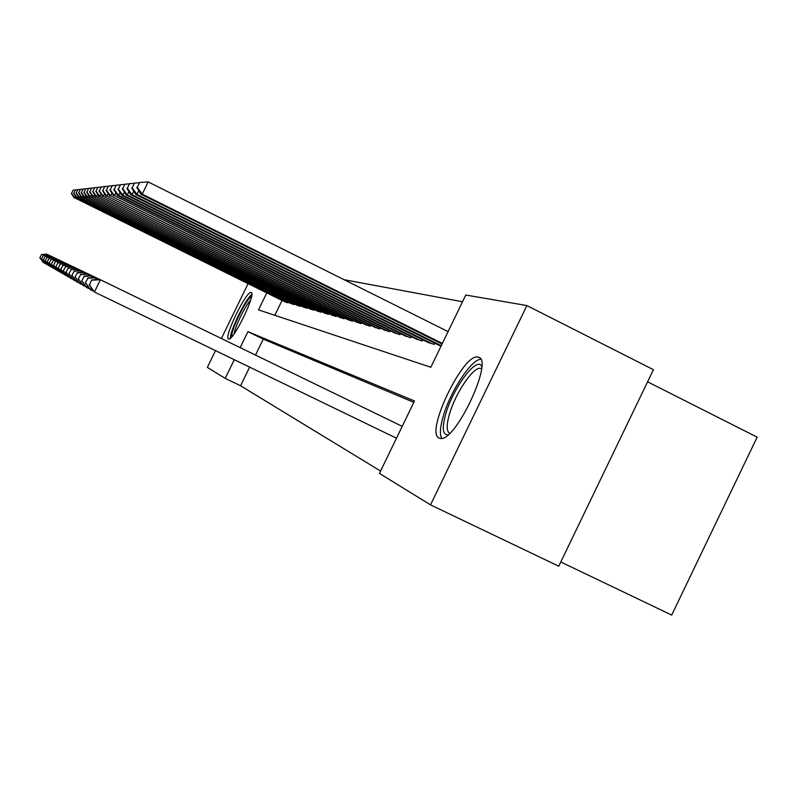 <?xml version="1.0" encoding="UTF-8"?>
<svg xmlns="http://www.w3.org/2000/svg" width="797" height="797" viewBox="0 0 797 797"><rect width="100%" height="100%" fill="white"/><g stroke="black" fill="none" stroke-linecap="round" stroke-linejoin="round"><path stroke-width="1.2" d="M439.197 438.101C424.482 433.14 463.754 351.726 478.21 357.176L478.33 357.205C494.469 358.989 455.386 442.614 440.313 438.41L439.197 438.101M228.52 338.974C223.379 337.789 246.522 290.198 251.095 292.529L251.115 292.529C256.773 292.688 233.302 341.325 228.669 339.024L228.52 338.974M647.582 381.823L757.15 437.154L671.692 615.085L560.799 561.975M462.529 301.764L344.065 279.687M266.766 292.917L258.517 309.874L430.818 367.258L465.787 295.029L526.887 305.56L430.519 504.87L379.432 473.398L414.48 401.001L247.927 331.652L240.156 347.631M430.519 504.87L558.757 566.209L653.43 369.688L526.887 305.56M282.048 300.459L274.835 315.303M284.479 301.655L287.976 302.85L288.265 302.252M290.497 303.358L294.123 304.593L294.422 303.976M296.733 305.121L300.489 306.397L300.798 305.769M303.199 306.945L307.094 308.28L307.413 307.612M309.903 308.847L313.948 310.222L314.277 309.535M316.857 310.81L321.061 312.245L321.41 311.527M324.09 312.862L328.454 314.347L328.822 313.61M331.612 314.984L336.145 316.539L336.523 315.761M339.432 317.196L344.155 318.81L344.543 318.003M347.572 319.497L352.493 321.181L352.902 320.334M356.05 321.898L361.19 323.652L361.619 322.765M364.906 324.399L370.266 326.222L370.705 325.306M374.142 327.009L379.741 328.922L380.209 327.956M383.795 329.739L389.643 331.731L390.132 330.725M393.887 332.588L400.014 334.68L400.522 333.624M404.458 335.577L410.873 337.769L411.411 336.653M415.536 338.705L422.271 341.006L422.838 339.841M427.162 341.983L434.235 344.404L434.823 343.178M439.366 345.43L440.96 346.316M249.64 367.128L240.574 385.768L380.567 471.047M413.832 402.346L263.249 339.133L255.498 355.083M240.574 385.768L225.202 378.366L207.35 367.367L215.509 350.6M221.387 338.516L248.066 283.692M234.288 359.696L225.202 378.366M263.249 339.133L247.927 331.652M43.556 261.685L43.207 262.412L44.433 263M40.019 257.859L43.207 262.412L39.85 257.77L41.603 254.632L39.85 257.77M41.424 254.542L46.694 254.113L48.537 255.01M41.603 254.632L47.153 254.333L46.754 255.16M286.92 302.551L74.759 197.875L285.426 302.123M75.566 196.231L74.759 197.875L71.551 193.382L73.125 190.164L71.551 193.382M74.181 197.905L71.322 193.402M73.125 190.164L75.187 190.035M232.027 336.543C229.626 332.558 246.841 297.381 251.463 296.833M250.577 300.27C245.476 305.151 234.926 326.71 234.188 333.734M251.782 294.482C245.685 298.686 229.944 330.845 230.363 338.237M448.014 434.803C442.544 434.933 441.827 427.859 445.872 413.593C453.314 387.422 477.204 355.601 481.707 366.451M481.527 368.732L480.74 368.403C473.866 365.933 455.605 392.702 449.558 413.773C446.34 424.901 446.4 431.396 449.707 433.269M480.691 359.317C471.346 359.337 450.574 390.948 443.411 415.626C440.093 426.833 439.536 434.405 441.737 438.34M45.389 262.701L45.021 263.458L46.296 264.076M41.773 258.826L45.021 263.458L41.593 258.726L43.377 255.538L41.593 258.726M43.197 255.448L48.557 255.01L50.47 255.937M43.377 255.538L49.035 255.239L48.617 256.086M47.272 263.757L46.893 264.544L48.218 265.182M43.586 259.822L46.893 264.544L43.407 259.722L45.22 256.475L43.407 259.722M45.04 256.375L50.49 255.927L54.565 257.889M45.22 256.475L50.988 256.166L50.56 257.052M49.245 264.853L48.846 265.67L50.221 266.328M45.469 260.858L48.846 265.67L45.28 260.749L47.143 257.451L45.28 260.749M47.143 257.451L53.01 257.132L52.572 258.049M46.943 257.351L52.502 256.893M51.277 265.989L50.869 266.836L52.293 267.523M47.431 261.934L50.869 266.836L47.232 261.824L49.125 258.457L47.232 261.824M48.926 258.358L54.585 257.879L58.978 259.991M49.125 258.457L55.123 258.138L54.654 259.095M293.027 304.285L77.15 197.746L291.483 303.846M77.976 196.042L77.15 197.746L73.872 193.173L75.476 189.895L73.872 193.173M76.542 197.776L73.633 193.193M75.476 189.895L77.608 189.756M299.353 306.078L79.62 197.606L297.749 305.62M80.487 195.833L79.62 197.606L76.283 192.954L77.917 189.606L76.283 192.954M78.993 197.636L76.044 192.974M77.917 189.606L80.128 189.467M305.918 307.941L82.191 197.457L304.255 307.473M83.087 195.624L82.191 197.457L78.783 192.725L80.447 189.317L78.783 192.725M81.533 197.497L78.534 192.744M80.447 189.317L82.749 189.168M312.723 309.884L84.851 197.317L310.999 309.385M85.787 195.404L84.851 197.317L81.384 192.485L83.077 189.009L81.384 192.485M84.173 197.347L81.125 192.505M83.077 189.009L85.468 188.859M53.399 267.174L52.971 268.051L54.455 268.768M49.464 263.05L52.971 268.051L49.255 262.93L51.197 259.503L49.255 262.93M51.197 259.503L57.304 259.184L56.826 260.181M50.988 259.394L56.756 258.915M319.796 311.886L87.62 197.158L318.003 311.378M88.597 195.165L87.62 197.158L84.084 192.236L85.817 188.69L84.084 192.236M86.923 197.198L83.815 192.256M85.817 188.69L88.298 188.54M55.611 268.4L55.162 269.316L56.707 270.063M51.586 264.215L55.162 269.316L51.367 264.096L53.349 260.599L51.367 264.096M53.13 260.489L59.008 259.991L61.329 261.117M53.349 260.599L59.586 260.27L59.078 261.306M327.139 313.978L90.509 196.998L325.276 313.45M91.525 194.926L90.509 196.998L86.893 191.977L88.656 188.361L86.893 191.977M89.772 197.038L86.604 191.997M88.656 188.361L91.247 188.202M57.902 269.675L57.444 270.631L59.048 271.408M53.788 265.421L57.444 270.631L53.558 265.301L55.362 261.615L53.558 265.301M55.362 261.615L61.349 261.117L63.77 262.283M55.591 261.735L61.957 261.396L61.429 262.482M334.78 316.15L93.508 196.839L332.847 315.592M94.564 194.667L93.508 196.839L89.822 191.708L91.615 188.022L89.822 191.708M92.751 196.879L89.523 191.728M91.615 188.022L94.315 187.853M60.303 271.01L59.815 272.006L61.499 272.813M56.079 266.686L59.815 272.006L55.85 266.557L57.922 262.92L55.85 266.557M57.683 262.791L63.79 262.283L66.31 263.498M57.922 262.92L64.418 262.582L63.87 263.707M342.73 318.401L96.636 196.66L340.717 317.834M97.742 194.398L96.636 196.66L92.86 191.429L94.704 187.664L92.86 191.429M95.839 196.71L92.552 191.449M94.704 187.664L97.513 187.484M62.794 272.395L62.286 273.431L64.039 274.278M58.47 268.001L62.286 273.431L58.231 267.862L60.353 264.146L58.231 267.862M60.104 264.026L66.34 263.498L71.74 266.088M60.353 264.146L66.998 263.807L66.42 264.983M351.009 320.753L99.894 196.48L348.907 320.155M101.05 194.119L99.894 196.48L96.038 191.131L97.911 187.295L96.038 191.131M99.067 196.53L95.72 191.16M97.911 187.295L100.85 187.106M65.404 273.839L64.876 274.925L66.709 275.812M60.971 269.366L64.876 274.925L60.711 269.227L62.893 265.441L60.711 269.227M62.893 265.441L69.678 265.092L69.08 266.318M62.634 265.311L69 264.763M359.636 323.213L103.291 196.291L357.445 322.586M104.507 193.82L103.291 196.291L99.356 190.832L101.269 186.906L99.356 190.832M102.434 196.341L99.017 190.862M101.269 186.906L104.337 186.707M68.134 275.344L67.576 276.479L69.488 277.406M63.581 270.801L67.576 276.479L63.312 270.651L65.543 266.786L63.312 270.651M65.274 266.646L71.77 266.088L74.639 267.473M65.543 266.786L72.487 266.427L71.86 267.712M368.642 325.764L106.848 196.092L366.361 325.116M108.113 193.512L106.848 196.092L102.813 190.513L104.776 186.498L102.813 190.513M105.951 196.142L102.464 190.543M104.776 186.498L107.974 186.299M70.973 276.918L70.395 278.113L72.397 279.08M66.31 272.305L70.395 278.113L66.031 272.146L68.313 268.19L66.031 272.146M68.034 268.051L74.679 267.473L77.678 268.928M68.313 268.19L75.416 267.832L74.759 269.177M378.047 328.444L110.564 195.893L375.656 327.756M111.889 193.183L110.564 195.893L106.439 190.174L108.442 186.07L106.439 190.174M109.617 195.942L106.061 190.214M108.442 186.07L111.789 185.86M387.88 331.233L114.459 195.673L385.379 330.526M115.844 192.834L114.459 195.673L110.225 189.825L112.277 185.631L110.225 189.825M113.463 195.723L109.837 189.865M112.277 185.631L115.784 185.402M398.161 334.152L118.534 195.444L117.498 195.504L395.551 333.415M119.988 192.466L118.534 195.444L114.19 189.467L116.292 185.163L114.19 189.467M117.498 195.504L113.792 189.497M116.292 185.163L119.978 184.934M73.962 278.571L73.344 279.817L75.446 280.833M69.16 273.869L73.344 279.817L68.871 273.71L71.212 269.665L68.871 273.71M70.923 269.516L77.707 268.918L80.856 270.442M71.212 269.665L78.495 269.296L77.797 270.711M77.09 280.295L76.442 281.61L78.644 282.676M72.148 275.513L76.442 281.61L71.85 275.344L74.26 271.209L71.85 275.344M73.942 271.05L80.895 270.442L84.193 272.036M74.26 271.209L81.712 270.831L80.985 272.315M80.367 282.098L79.69 283.483L82.001 284.609M75.287 277.236L79.69 283.483L74.968 277.057L77.448 272.823L74.968 277.057M77.12 272.664L84.223 272.026L87.69 273.71M77.448 272.823L85.09 272.444L84.323 274.009M408.941 337.221L122.808 195.215L121.722 195.275L406.201 336.434M124.342 192.067L122.808 195.215L118.354 189.078L120.506 184.675L118.354 189.078M121.722 195.275L117.936 189.118M120.506 184.675L124.382 184.426M83.815 284.001L83.107 285.456L85.538 286.631M78.584 279.05L83.107 285.456L78.245 278.86L80.796 274.527L78.245 278.86M80.457 274.347L87.73 273.7L91.366 275.463M80.796 274.527L88.636 274.128L87.829 275.782M420.238 340.429L127.301 194.966L126.155 195.026L417.359 339.612M128.915 191.659L127.301 194.966L122.728 188.68L124.93 184.167L122.728 188.68M126.155 195.026L122.28 188.72M124.93 184.167L129.004 183.908M87.441 285.984L86.694 287.528L89.254 288.763M82.051 280.952L86.694 287.528L81.702 280.753L84.323 276.31L81.702 280.753M83.954 276.131L91.406 275.463L95.241 277.316M84.323 276.31L92.362 275.911L91.516 277.655M432.094 343.796L132.023 194.697L130.818 194.767L429.075 342.939M133.717 191.21L132.023 194.697L127.331 188.251L129.592 183.629L127.331 188.251M130.818 194.767L126.853 188.301M129.592 183.629L133.876 183.35M91.256 288.086L90.469 289.709L93.169 291.015M85.697 282.955L90.469 289.709L85.329 282.756L88.029 278.193L85.329 282.756M87.65 278.004L95.281 277.306L99.326 279.259M88.029 278.193L96.288 277.784L95.391 279.617M441.259 345.699L136.994 194.428L135.719 194.498L441 346.247M138.788 190.742L136.994 194.428L132.172 187.813L134.494 183.061L132.172 187.813M135.719 194.498L131.674 187.853M134.494 183.061L139.007 182.772M91.535 279.976L89.553 285.067L91.535 279.976L99.366 279.259L100.422 279.757L94.444 292.011L396.468 438.201M89.553 285.067L94.444 292.011L89.154 284.858M91.934 280.175L100.422 279.757L402.216 426.345M448.083 331.612L148.192 181.915L142.235 194.139L140.89 194.209L442.076 344.015M442.355 343.437L142.235 194.139L137.273 187.335L139.654 182.463L137.273 187.335M140.89 194.209L136.745 187.385M139.654 182.463L148.192 181.915M478.21 357.176L479.535 357.833M481.518 368.792L480.74 368.403"/></g></svg>
